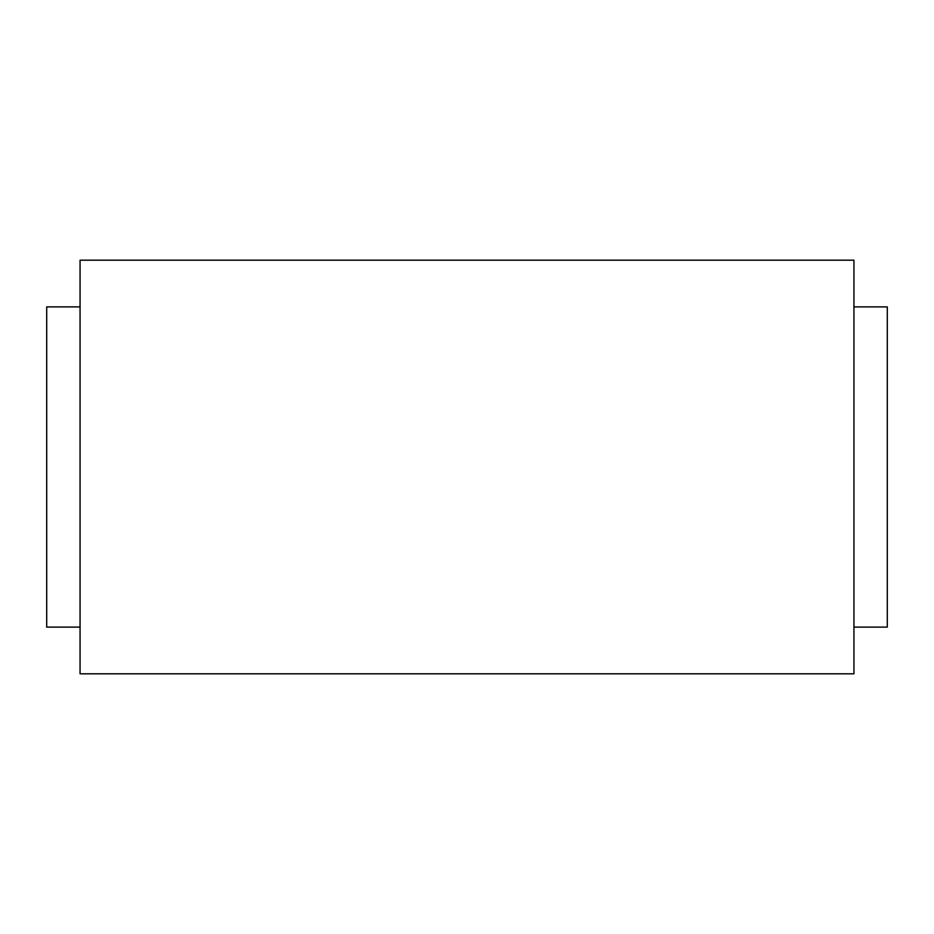 <?xml version="1.0" encoding="UTF-8"?>
<svg xmlns="http://www.w3.org/2000/svg" width="934" height="934" viewBox="0 0 934 934"><rect width="100%" height="100%" fill="white"/><g stroke="black" fill="none" stroke-linecap="round" stroke-linejoin="round"><path stroke-width="1.4" d="M853.945 673.811L80.055 673.811L80.055 260.189L853.945 260.189L853.945 673.811M80.055 627.111L46.7 627.111L46.7 306.889L80.055 306.889M853.945 306.889L887.3 306.889L887.3 627.111L853.945 627.111"/></g></svg>
